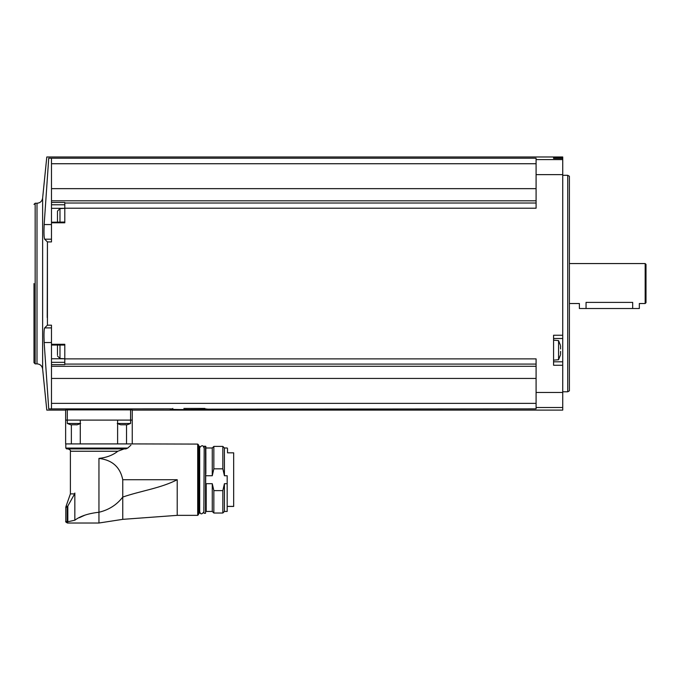 <?xml version="1.0" encoding="UTF-8"?>
<svg xmlns="http://www.w3.org/2000/svg" width="680" height="680" viewBox="0 0 680 680"><rect width="100%" height="100%" fill="white"/><g stroke="black" fill="none" stroke-linecap="round" stroke-linejoin="round"><path stroke-width="1.02" d="M70.49 424.711L67.303 423.478L67.303 420.104L65.637 420.104L65.637 443.912L132.251 443.912L132.251 420.104L67.303 420.104L67.303 409.87L65.637 409.887L132.251 409.887L132.251 420.104L132.251 410.108L562.734 410.108L562.734 156.987L46.792 156.987L42.627 198.144L42.627 368.951L46.792 410.108L65.637 410.108L65.637 420.104L65.637 409.887M207.196 409.139L536.087 408.875L536.087 407.507L562.734 407.507M183.881 408.442L204.901 408.442L205.139 408.875C220.541 409.81 157.225 409.819 172.609 408.875L170.553 409.139M44.251 329.536L44.651 327.896C43.97 329.536 43.809 334.424 44.157 342.541L48.73 408.901C46.18 410.516 46.18 410.516 48.73 408.901C46.18 410.516 46.18 410.516 48.73 408.901L172.609 408.875L172.839 408.442M51.484 408.875L51.484 403.359L536.087 403.359M51.484 327.896L44.651 327.896L47.43 325.185L51.484 325.185L51.484 366.291L536.087 366.291M51.484 403.359L51.484 366.291M64.804 208.216L64.804 202.453L51.484 202.453L51.484 158.219L536.087 158.219L536.087 208.216L64.804 208.216L64.804 222.81L51.484 222.81L51.484 241.91L47.43 241.91L47.217 317.56M47.43 325.185L47.43 241.91L44.651 239.19C43.97 237.541 43.809 232.662 44.157 224.553L48.73 158.194L51.484 158.219M536.087 364.08L64.804 364.08L64.804 344.275L51.484 344.275M64.804 358.878L536.087 358.878L536.087 407.507M562.734 335.249L553.579 335.249L553.579 365.262L562.734 365.262M51.484 202.453L51.484 222.81M51.484 222.215L64.804 222.046L64.804 216.937M64.804 203.014L536.087 203.014M51.484 200.804L536.087 200.804M553.579 157.565L553.579 158.448L562.734 158.448L553.579 158.448L553.579 157.565L562.734 157.565M48.73 158.194C46.18 156.578 46.18 156.578 48.73 158.194C46.18 156.578 46.18 156.578 48.73 158.194M51.484 163.736L536.087 163.736M51.484 188.649L536.087 188.649M64.804 364.08L64.804 364.642L51.484 364.642M51.484 378.445L536.087 378.445M42.627 198.144C42.049 201.28 40.171 202.98 37.001 203.235L37.001 363.859L35.164 363.859L34 362.686L34 283.543M567.732 175.304L569.398 176.264L569.398 390.83L567.732 391.791L567.732 175.304L562.734 175.304M645.167 263.56L646 264.392L646 302.694L645.167 303.526L645.167 263.56L569.398 263.56M645.167 303.526L639.336 303.526L639.336 308.524L632.681 308.524L632.681 302.387C641.274 303.637 641.274 303.637 632.681 302.387L586.049 302.387C577.456 303.637 577.456 303.637 586.049 302.387L586.049 308.524L579.385 308.524L579.385 303.526L569.398 303.526M632.681 308.524L586.049 308.524M553.579 361.82L562.734 361.82L553.579 361.82M553.579 338.504L562.734 338.504M553.579 360.153L558.569 359.712L558.569 340.603L553.579 340.17M560.609 348.942L560.49 347.395M560.609 346.111L560.558 347.293M560.609 351.373L560.558 353.022M560.609 354.212L560.49 352.92M51.484 239.19L44.651 239.19M51.484 358.768L64.804 358.768L59.976 358.488L59.976 345.049M51.484 345.049L64.804 345.049L64.804 350.157M59.976 222.046L59.976 208.607L64.804 208.318L51.484 208.318M57.477 354.943L57.477 345.049M57.477 354.212L57.477 352.988M57.477 221.723L57.477 211.106L59.976 208.607M57.477 220.983L57.477 219.768M117.615 423.478L130.585 423.478L130.585 409.87M120.989 424.822L121.924 424.736M120.454 424.711L117.266 423.478M125.978 424.753L121.847 424.779M125.978 424.822L126.871 424.822M67.303 423.478L80.282 423.478M71.026 424.822L71.961 424.873M76.024 424.753L71.884 424.779M76.024 424.822L76.908 424.822M125.834 448.91L66.64 448.91L125.834 448.91L127.746 448.077C133.458 442.825 133.458 442.825 127.746 448.077L130.925 445.154M177.216 515.355L122.757 519.35L122.757 497.063C140.675 490.875 160.616 488.265 177.216 479.723L177.216 515.355L197.702 515.355L197.702 444.083L132.09 443.912M124.117 448.91L117.827 451.239C112.863 455.183 106.573 457.572 98.948 458.405C112.251 460.02 120.181 467.117 122.757 479.723L177.216 479.723M122.757 479.723L122.757 497.063C116.816 504.823 108.876 509.889 98.948 512.261L98.948 458.405M122.757 519.35L98.948 523.013L98.948 512.261C88.366 513.425 80.334 516.077 74.843 520.217L74.843 493.042L74.638 493.875L70.388 493.875L70.388 451.239L117.827 451.239M84.703 515.244L79.322 517.718M74.843 520.217L67.405 521.866L67.473 523.013C65.883 522.231 65.331 521.67 65.807 521.356L67.405 521.866M70.388 493.875L66.062 506.294L67.694 506.294L67.175 507.187L74.638 493.875M71.366 443.912L71.366 424.873M80.282 443.912L80.282 420.104M117.615 443.912L117.615 420.104M126.531 443.912L126.531 424.873M197.702 515.355L198.534 514.522L198.534 444.915L197.702 444.083M199.368 446.165L199.368 513.273L199.699 446.496L198.534 445.833M203.864 506.965L203.864 511.776C201.9 514.548 200.515 514.548 199.699 511.776L199.699 447.661C201.731 445.085 203.116 445.085 203.864 447.661M203.864 512.941L204.195 446.165L203.864 512.941M205.53 446.165L205.53 513.273L205.862 446.496L204.195 446.165M205.862 473.637L205.862 452.472M206.193 475.745L212.27 475.745L212.27 447.992L206.193 447.992M212.27 475.745L213.851 468.826L213.851 446.412L212.27 447.992M213.851 468.826L222.845 468.826L222.845 446.412L213.851 446.412M222.845 468.826L224.425 475.745L224.425 447.992L222.845 446.412M227.179 475.745L227.179 511.445L227.179 475.745L224.425 475.745M227.511 448.469L227.511 452.82L233.674 452.82L233.674 506.447L227.511 506.447L233.674 506.447M227.179 511.445L224.425 511.445L224.425 483.692L222.845 490.612L213.851 490.612L212.27 483.692L206.193 483.692L205.862 485.8M227.179 483.692L224.425 483.692M224.425 511.445L222.845 513.026L222.845 490.612M222.845 513.026L213.851 513.026L213.851 490.612M213.851 513.026L212.27 511.445L212.27 483.692M204.901 408.442L193.868 408.442M536.087 392.462L562.734 392.462M536.087 174.632L562.734 174.632M536.087 159.588L562.734 159.588M35.164 363.859L35.164 203.235L34 204.399M51.484 224.553L44.157 224.553M51.484 342.541L44.157 342.541M64.804 362.321L51.484 362.321M64.804 204.773L51.484 204.773M65.807 443.912L65.807 448.077L127.746 448.077M67.83 506.141L67.83 521.773M66.062 506.294L65.807 507.187L67.175 507.187L67.175 521.356M199.368 513.273L198.866 513.273L198.866 446.165M212.27 511.445L206.193 511.445L206.193 483.692M233.674 506.37L227.511 506.37M37.001 363.859C40.171 364.115 42.049 365.815 42.627 368.951M37.001 203.235L35.164 203.235M567.732 391.791L562.734 391.791M560.456 345.372L558.569 340.603M558.569 359.712L560.456 354.943M59.976 358.488L57.477 355.988M130.585 423.478L127.398 424.711M80.631 423.478L77.444 424.711M70.388 451.239C70.966 450.653 70.193 449.879 68.059 448.91M65.807 448.077L66.64 448.91M65.807 521.356L65.807 507.187M98.948 523.013L67.473 523.013M205.53 513.273L204.195 513.273M227.179 447.992L224.425 447.992"/></g></svg>
